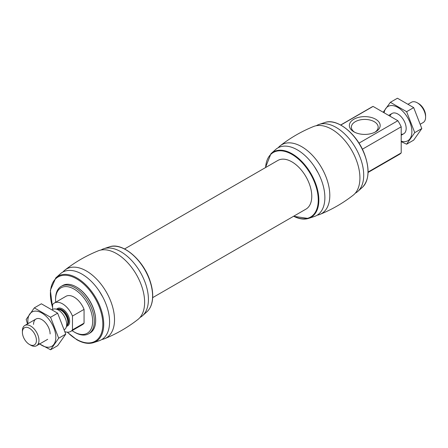 <?xml version="1.0" encoding="UTF-8"?>
<svg xmlns="http://www.w3.org/2000/svg" width="448" height="448" viewBox="0 0 448 448"><rect width="100%" height="100%" fill="white"/><g stroke="black" fill="none" stroke-linecap="round" stroke-linejoin="round"><path stroke-width="0.67" d="M65.1 331.761A16.397 9.464 -120 0 0 70.728 331.419A16.397 9.464 -120 0 0 72.47 329.857L72.47 316.064L84.062 309.372A16.397 9.464 -120 0 0 65.929 296.33L54.337 303.027A16.397 9.464 -120 0 0 52.595 304.59L52.595 309.439M72.47 316.064A16.397 9.464 -120 0 0 54.337 303.027M354.631 132.216A13.401 7.739 180 0 1 351.366 127.154A13.401 7.739 180 0 1 359.638 120.008A13.401 7.739 180 0 1 374.242 121.682A13.401 7.739 180 0 1 378.168 127.154A13.401 7.739 180 0 1 374.903 132.216M340.665 125.003L371.767 107.044A27.401 15.82 -120 0 1 373.089 106.417L397.846 120.714A27.401 15.82 -120 0 1 401.201 126.801L401.201 152.919L368.071 172.049M368.066 172.469L399.168 154.51A27.401 15.82 -120 0 0 401.201 152.919M401.201 126.801L362.376 149.218M397.846 120.714L358.988 143.147M373.089 106.417L340.782 125.07M355.286 193.189A38.965 22.495 -120 0 0 357.577 191.621A38.965 22.495 -120 0 0 355.639 147.997A38.965 22.495 -120 0 0 318.825 124.51A38.965 22.495 -120 0 0 316.327 125.714M317.15 215.202A39.771 22.96 -120 0 0 319.894 214.407C331.901 209.546 343.011 203.134 353.226 195.166A39.771 22.96 -120 0 0 351.686 150.282A39.771 22.96 -120 0 0 313.589 126.504C301.577 131.365 290.466 137.782 280.252 145.746A39.771 22.96 -120 0 0 278.197 147.728M319.894 214.407A39.771 22.96 -120 0 0 321.569 167.67A39.771 22.96 -120 0 0 280.252 145.746M293.63 216.25A37.733 21.784 -120 0 0 308.347 218.484L314.653 216.401A38.965 22.495 -120 0 0 316.803 170.419A38.965 22.495 -120 0 0 275.906 149.29L270.95 153.709L265.451 167.619M152.673 297.634L305.95 209.138A28.106 16.229 -120 0 0 305.95 176.686A28.106 16.229 -120 0 0 277.85 160.457L124.566 248.954M420.521 124.062L423.175 122.528A11.71 6.759 -120 0 0 425.6 117.169L425.6 115.702A9.912 5.723 -120 0 0 418.589 103.561L417.318 102.827A11.71 6.759 -120 0 0 411.466 102.245L408.458 103.981M425.6 117.169A11.71 6.759 -120 0 0 417.318 102.827M375.659 119.23A15.406 8.893 180 0 1 375.659 131.807A15.406 8.893 180 0 1 353.87 131.807A15.406 8.893 180 0 1 353.875 119.23A15.406 8.893 180 0 1 375.659 119.23M95.654 320.281A26.936 15.551 -120 0 0 95.654 320.09A26.936 15.551 -120 0 0 76.608 287.106A26.936 15.551 -120 0 0 76.446 287.011M55.787 277.889A37.772 21.806 -120 0 1 95.9 297.959A37.772 21.806 -120 0 1 93.229 342.731L99.361 340.698A38.965 22.495 -120 0 0 101.511 294.717A38.965 22.495 -120 0 0 60.614 273.588L55.787 277.889L50.355 290.276L52.595 307.86M101.864 339.5A39.771 22.96 -120 0 0 104.602 338.705A39.771 22.96 -120 0 0 106.277 291.967A39.771 22.96 -120 0 0 64.96 270.043A39.771 22.96 -120 0 0 62.905 272.026M104.602 338.705C116.609 333.844 127.719 327.426 137.939 319.463A39.771 22.96 -120 0 0 136.394 274.579A39.771 22.96 -120 0 0 98.297 250.802C86.29 255.662 75.18 262.08 64.96 270.043M139.994 317.481A38.965 22.495 -120 0 0 142.285 315.918A38.965 22.495 -120 0 0 140.353 272.294A38.965 22.495 -120 0 0 103.538 248.808A38.965 22.495 -120 0 0 101.035 250.012M72.083 330.641A26.23 15.142 -120 0 0 74.122 331.946L74.95 332.427A27.401 15.82 -120 0 0 88.654 333.782L89.981 333.015A27.401 15.82 -120 0 0 95.654 320.471A27.401 15.82 -120 0 0 76.278 286.916A27.401 15.82 -120 0 0 62.574 285.555L61.253 286.322A27.401 15.82 -120 0 0 55.574 298.866L55.574 299.818A26.23 15.142 -120 0 0 55.686 302.243M88.654 333.782A27.401 15.82 -120 0 0 88.654 302.142A27.401 15.82 -120 0 0 61.253 286.322M74.95 332.427L74.122 331.946A26.23 15.142 -120 0 0 74.127 331.946A26.23 15.142 -120 0 0 92.674 321.238A26.23 15.142 -120 0 0 74.127 289.111A26.23 15.142 -120 0 0 55.574 299.818M84.062 309.372L84.062 323.159L72.47 329.857M70.728 331.419L82.32 324.727A16.397 9.464 -120 0 0 84.062 323.159M64.462 329.622A11.71 6.759 -120 0 0 66.125 327.494A11.71 6.759 -120 0 0 64.249 316.232A11.71 6.759 -120 0 0 55.434 308.974A11.71 6.759 -120 0 0 52.539 309.473L52.399 309.551M30.682 345.173L29.411 344.439L30.682 345.173A11.71 6.759 -120 0 0 36.534 345.755A11.71 6.759 -120 0 0 36.534 332.231A11.71 6.759 -120 0 0 24.825 325.472A11.71 6.759 -120 0 0 22.4 330.831L22.4 332.298A9.912 5.723 -120 0 0 29.411 344.439A9.912 5.723 -120 0 0 36.422 340.39A9.912 5.723 -120 0 0 29.411 328.25A9.912 5.723 -120 0 0 22.4 332.298M390.365 102.312L397.438 98.23L413.689 107.615L421.82 128.559L413.689 140.123L406.622 144.206L414.747 132.642L406.622 111.692L390.365 102.312L383.202 112.258M413.689 107.615L406.622 111.692M401.201 141.635L406.622 144.206M421.82 128.559L414.747 132.642M401.201 134.282A11.71 6.759 -120 0 0 406.168 128.386A11.71 6.759 -120 0 0 397.891 114.044A11.71 6.759 -120 0 0 389.99 116.178M401.201 141.221A19.79 11.424 -120 0 0 411.813 130.038A19.79 11.424 -120 0 0 398.44 107.778A19.79 11.424 -120 0 0 384.115 112.784M34.311 307.877L41.378 303.794L57.635 313.18L65.761 334.13L57.635 345.688L50.562 349.77L58.694 338.206L50.562 317.262L34.311 307.877L26.18 319.441L27.479 323.938M57.635 313.18L50.562 317.262M38.478 343.336L50.562 349.77M65.761 334.13L58.694 338.206M50.109 333.956A11.71 6.759 -120 0 0 41.832 319.614A11.71 6.759 -120 0 0 33.55 324.391M39.71 343.924A19.79 11.424 -120 0 0 55.754 338.85A19.79 11.424 -120 0 0 42.543 313.449A19.79 11.424 -120 0 0 27.838 321.093A19.79 11.424 -120 0 0 28 323.641M325.13 122.427C337.271 118.115 356.793 133.784 364.297 153.541C369.841 168.599 369.253 179.822 362.527 187.202A37.733 21.784 -120 0 0 360.181 145.376A37.733 21.784 -120 0 0 325.13 122.427L318.825 124.51M293.552 216.294L308.347 218.484A37.733 21.784 -120 0 0 311.035 173.751A37.733 21.784 -120 0 0 270.95 153.709M293.709 216.205A37.274 21.521 -120 0 0 318.248 199.315A37.274 21.521 -120 0 0 292.505 154.722A37.274 21.521 -120 0 0 265.602 167.53M67.458 332.186A37.083 21.409 -120 0 0 76.608 339.371A37.083 21.409 -120 0 0 102.581 319.934A37.083 21.409 -120 0 0 69.474 275.845A37.083 21.409 -120 0 0 52.595 307.39M142.285 315.918L147.112 311.623A37.772 21.806 -120 0 0 144.771 269.741A37.772 21.806 -120 0 0 109.676 246.775L103.538 248.808M66.606 326.318A10.069 5.813 -120 0 0 67.57 314.317A10.069 5.813 -120 0 0 56.689 309.148M66.954 325.472A9.369 5.41 -120 0 0 66.718 314.804A9.369 5.41 -120 0 0 57.596 309.271M67.088 325.142A9.369 5.41 -120 0 0 66.164 315.123A9.369 5.41 -120 0 0 57.954 309.316M66.125 327.494L67.362 324.475A9.526 5.499 -120 0 0 65.828 315.319A9.526 5.499 -120 0 0 58.666 309.417L55.434 308.974M362.527 187.202L357.577 191.621M314.496 166.712L318.108 172.794M392.034 113.467L388.662 115.41M403.743 133.75L401.201 135.218M93.229 342.731C88.278 344.142 82.785 343.134 76.754 339.696L67.239 332.175M99.204 291.01L102.822 297.091M147.112 311.623C150.59 308.274 152.449 303.402 152.695 297.007C152.846 292.057 152.001 286.776 150.147 281.17C143.623 260.165 122.679 242.088 109.676 246.775M76.608 287.106L76.278 286.916M95.654 320.09L95.654 320.471M35.974 319.032L24.825 325.472M47.684 339.315L36.534 345.755"/></g></svg>
